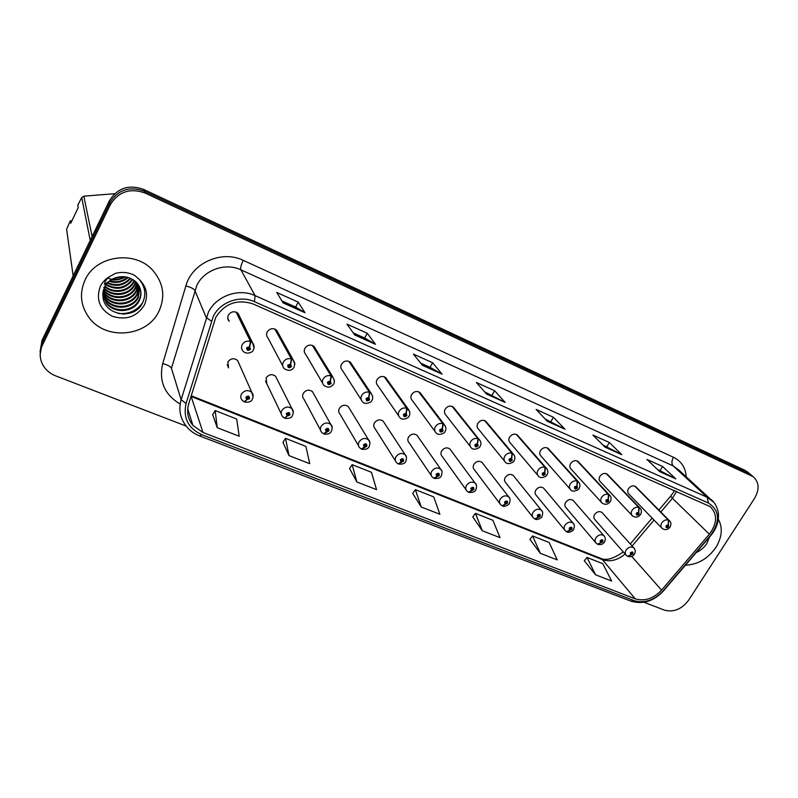 <?xml version="1.0" encoding="UTF-8"?>
<svg xmlns="http://www.w3.org/2000/svg" width="798" height="798" viewBox="0 0 798 798"><rect width="100%" height="100%" fill="white"/><g stroke="black" fill="none" stroke-linecap="round" stroke-linejoin="round"><path stroke-width="1.2" d="M470.291 446.521L445.823 414.97C444.247 413.364 444.027 411.419 445.164 409.145C447.618 405.943 450.361 405.274 453.414 407.16L480.436 441.124M276.856 378.811L275.579 376.277C272.058 373.743 268.896 374.292 266.113 377.923L266.791 383.748L265.525 381.105L281.255 413.843M313.664 393.803L312.457 391.648C309.045 389.264 305.983 389.833 303.27 393.364C302.233 395.519 302.452 397.454 303.928 399.14L320.507 430.092M349.414 408.436L348.287 406.591C344.985 404.337 342.013 404.925 339.359 408.367C338.302 410.521 338.512 412.436 339.988 414.092L358.571 445.783M384.157 422.701L383.12 421.115C379.918 418.98 377.015 419.588 374.422 422.95C373.354 425.105 373.554 426.99 375.03 428.616L395.489 460.955M417.933 436.606L416.975 435.239C413.873 433.214 411.05 433.843 408.506 437.114C407.429 439.269 407.618 441.134 409.085 442.73L431.319 475.638M450.79 450.172L449.922 448.985C446.91 447.06 444.157 447.698 441.663 450.9C440.566 453.045 440.745 454.89 442.202 456.446L466.112 489.842M482.77 463.399L481.972 462.361C479.049 460.526 476.356 461.174 473.912 464.306C472.805 466.441 472.975 468.266 474.421 469.793L499.887 503.628M513.902 476.286L513.164 475.379C510.331 473.633 507.708 474.291 505.304 477.354C504.186 479.478 504.346 481.284 505.772 482.77L532.715 516.984M544.216 488.865L543.548 488.067C540.785 486.391 538.221 487.059 535.857 490.062C534.74 492.166 534.879 493.952 536.296 495.408L564.615 529.952M573.752 501.124L573.134 500.426C570.45 498.82 567.947 499.498 565.622 502.431C564.495 504.536 564.625 506.291 566.021 507.718L595.627 542.55M602.53 513.084L601.971 512.466C599.358 510.929 596.914 511.608 594.62 514.491C593.483 516.575 593.602 518.311 594.979 519.707L625.802 554.79M244.517 401.883L246.831 399.738L249.545 398.681C249.515 395.898 248.288 395.399 245.844 397.185L246.672 399.668L244.188 401.823L242.153 400.237C240.607 398.401 240.378 396.347 241.445 394.082C244.497 390.132 247.949 389.564 251.789 392.357L237.605 360.457C233.964 357.763 230.712 358.282 227.849 362.013L228.537 367.868L227.24 364.776M274.831 329.015L291.41 358.96L290.482 364.097L287.779 365.145C287.769 367.948 288.986 368.467 291.42 366.691L290.642 364.167L291.878 359.16L293.335 360.177L276.657 330.182C273.086 327.719 269.933 328.297 267.21 331.928C266.143 334.232 266.422 336.287 268.048 338.103L282.711 365.813M312.377 345.404L331.05 375.898L330.222 380.995L327.579 382.033C327.529 384.776 328.706 385.274 331.11 383.529L330.372 381.055L331.509 376.097L332.846 377.015L314.083 346.472C310.621 344.147 307.559 344.756 304.906 348.287C303.819 350.591 304.088 352.626 305.714 354.402L322.582 383.1M348.826 361.304L369.464 392.317L368.736 397.364L366.142 398.392C366.053 401.085 367.2 401.574 369.564 399.848L368.885 397.434L369.913 392.516L371.14 393.344L350.422 362.302C347.07 360.098 344.098 360.726 341.504 364.167C340.397 366.462 340.656 368.476 342.282 370.212L361.225 399.768M386.811 379.19L385.733 377.673C382.491 375.589 379.589 376.227 377.045 379.589C375.928 381.883 376.177 383.878 377.793 385.574L398.691 415.878M421.035 393.923L420.047 392.626C416.905 390.641 414.082 391.299 411.588 394.581C410.461 396.855 410.691 398.83 412.297 400.486L435.03 431.449M486.67 422.262L485.862 421.304C482.91 419.509 480.226 420.187 477.822 423.319C476.675 425.573 476.875 427.489 478.441 429.075L504.516 461.124M518.171 435.908L517.443 435.06C514.57 433.354 511.957 434.032 509.583 437.105C508.426 439.349 508.625 441.234 510.171 442.78L537.752 475.279M548.844 449.194L548.176 448.456C545.393 446.83 542.84 447.518 540.505 450.521C539.338 452.745 539.518 454.611 541.044 456.117L570.041 489.014M578.71 462.152L578.111 461.503C575.398 459.947 572.904 460.636 570.6 463.578C569.433 465.793 569.602 467.628 571.099 469.104L601.423 502.351M607.817 474.79L607.268 474.221C604.635 472.725 602.181 473.414 599.916 476.296C598.739 478.491 598.889 480.306 600.375 481.753L631.926 515.299M636.166 487.109L635.667 486.6C633.103 485.164 630.709 485.862 628.485 488.695C627.298 490.87 627.437 492.655 628.894 494.072M236.138 312.138L250.482 341.474L249.445 346.651L246.692 347.709C246.722 350.581 247.969 351.11 250.452 349.305L249.614 346.721L250.971 341.684L252.567 342.801L238.113 313.415C234.413 310.791 231.161 311.35 228.368 315.08C227.32 317.375 227.61 319.449 229.226 321.295L227.769 318.143M454.301 408.277L453.414 407.16M85.057 279.968C79.172 293.455 80.578 306.103 89.296 317.923C106.224 340.916 147.431 336.596 158.932 311.29C165.525 296.647 163.51 283.041 152.877 270.472C135.281 249.993 95.95 255.17 85.057 279.968C79.172 293.455 80.578 306.103 89.296 317.923C106.224 340.916 147.431 336.596 158.932 311.29C165.525 296.647 163.51 283.041 152.877 270.472C135.281 249.993 95.95 255.17 85.057 279.968M685.422 565.203C697.771 564.655 707.926 558.74 715.876 547.448C722.1 537.164 722.918 527.767 718.35 519.269C722.918 527.767 722.1 537.164 715.876 547.448C707.926 558.74 697.771 564.655 685.422 565.203M215.779 317.315C224.936 303.27 237.415 298.841 253.235 304.018L710.1 506.58C717.641 514.062 717.392 523.259 709.352 534.191L661.552 590.111C653.402 598.65 644.634 601.562 635.248 598.839L202.991 432.486L192.936 425.434C187.869 419.14 186.443 411.987 188.667 403.997L215.779 317.315M213.335 316.267L186.094 403.459C182.922 417.913 188.168 428.327 201.834 434.701L634.121 600.625C644.405 603.597 654.011 600.405 662.948 591.049L710.719 535.179C720.504 521.194 719.726 510.481 708.385 503.019L254.452 301.674C240.148 294.921 220.338 301.883 213.335 316.267M751.257 475.089L748.055 472.905L144.338 191.211C129.416 185.934 117.905 189.794 109.825 202.802L42.164 342.891L40.169 354.472L42.164 342.891L109.825 202.802C117.905 189.794 129.416 185.934 144.338 191.211L748.055 472.905L751.257 475.089M657.362 469.344L675.806 478.88L662.619 466.511L646.919 459.429L659.886 471.738L675.806 478.88M660.086 470.571L662.619 466.511M602.69 444.815L621.792 454.67L609.383 442.491L592.894 435.06L605.054 447.169L621.792 454.67M606.839 446.671L609.383 442.491M545.174 419.01L564.984 429.214L553.453 417.264L536.116 409.444L547.368 421.324L564.984 429.214M550.889 421.573L553.453 417.264M281.824 300.846L295.669 307.06L304.996 312.716L298.223 302.133L276.746 292.447L283.061 302.891L304.996 312.716M295.619 307.04L298.223 302.133M353.225 332.886L364.736 338.053L375.459 344.287L367.27 333.285L346.96 324.118L354.741 335L375.459 344.287M364.676 338.023L367.27 333.285M420.706 363.16L430.112 367.379L442.082 374.142L432.636 362.771L413.404 354.093L422.481 365.354L442.082 374.142M430.052 367.359L432.636 362.771M484.595 391.828L505.164 402.411L494.61 390.721L476.366 382.491L486.59 394.092L505.164 402.411M492.037 395.17L494.61 390.721M644.016 602.271L664.525 610.161C673.731 612.535 681.791 609.183 688.714 600.096L754.569 498.311C759.676 489.304 759.187 482.082 753.122 476.645L145.046 193.026C130.044 187.73 118.473 191.61 110.343 204.687L42.304 345.464C39.012 352.866 39.571 359.988 43.98 366.811C46.843 370.91 50.733 373.933 55.641 375.858L186.233 426.112M529.922 539.398L540.356 553.333L557.213 559.887L549.174 542.49L532.565 535.937L529.862 539.478M584.326 560.785L595.587 574.809L611.637 581.044L602.809 563.687L586.979 557.433L584.266 560.864M349.574 468.506L356.886 482.002L376.556 489.643L371.469 472.286L352.157 464.655L349.524 468.586M282.971 442.331L288.986 455.598L309.744 463.678L305.883 446.381L285.524 438.331L282.921 442.411M212.687 414.691L217.236 427.708L239.181 436.237L236.697 419.04L215.191 410.551L212.627 414.78M472.805 516.954L482.321 530.77L500.037 537.653L492.875 520.256L475.438 513.363L472.755 517.024M421.244 507.019L439.898 514.271L433.713 496.885L415.379 489.633L412.716 493.423L421.244 507.019L415.379 489.633M356.886 482.002L352.157 464.655M288.986 455.598L285.524 438.331M217.236 427.708L215.191 410.551M482.321 530.77L475.438 513.363M540.356 553.333L532.565 535.937M595.587 574.809L586.979 557.433M748.175 472.516L744.983 470.331L143.63 189.415C128.787 184.158 117.346 187.999 109.306 200.936L42.015 340.337L40.04 351.858M248.946 347.709L249.325 348.826L247.939 349.065L247.819 348.187L249.445 346.651M249.614 346.721L248.986 347.788M236.607 312.337L250.971 341.684M246.901 397.743L247.28 398.631L246.951 397.633L248.338 397.404L248.437 398.232L246.831 399.738M246.672 399.668L247.28 398.631M246.931 397.683L247.35 398.651M289.973 365.135L290.332 366.222L288.986 366.472L288.876 365.604L290.482 364.097M290.642 364.167L290.013 365.215M275.28 329.215L291.878 359.16M329.714 382.023L330.043 383.08L328.746 383.339L328.636 382.481L330.222 380.995M330.372 381.055L329.754 382.092M312.816 345.594L331.509 376.097M368.227 398.382L368.536 399.409L367.27 399.678L367.17 398.83L368.736 397.364M368.885 397.434L368.267 398.441M349.255 361.494L369.913 392.516M384.237 376.766L406.711 408.237L406.072 413.244L403.529 414.262C403.409 416.895 404.516 417.364 406.85 415.668L406.212 413.304L405.853 415.239L404.626 415.519L404.526 414.681L405.603 414.302M406.212 413.304L407.15 408.426L409.673 411.578M384.656 376.945L407.15 408.426M405.544 414.272L406.072 413.244M284.826 418.142L287.22 416.057L289.874 415.01C289.883 412.297 288.696 411.808 286.283 413.564L287.061 415.997L287.36 414.002L288.706 413.763L288.796 414.581L287.22 416.057M287.29 414.192L287.669 414.97M287.061 415.997L284.497 418.062L282.582 416.596C281.036 414.79 280.806 412.756 281.903 410.481C284.866 406.651 288.208 406.042 291.928 408.676L293.315 412.606M287.31 414.122L287.739 415M323.888 433.893L328.956 430.84C329.005 428.177 327.848 427.708 325.484 429.434L326.202 431.818L326.522 429.853L327.828 429.603L327.918 430.421L326.352 431.878M326.432 430.112L326.811 430.81M326.202 431.818L323.569 433.813L321.764 432.436C320.207 430.671 319.988 428.656 321.105 426.381C323.998 422.651 327.24 422.022 330.831 424.496L332.227 427.808M326.452 430.052L326.871 430.83M361.773 449.164L366.851 446.192C366.93 443.578 365.813 443.119 363.479 444.825L364.157 447.149L364.496 445.234L365.753 444.975L365.843 445.783L364.307 447.209M364.397 445.553L364.766 446.162M364.157 447.149L361.454 449.075L359.738 447.788C358.192 446.062 357.983 444.067 359.11 441.793C361.943 438.162 365.085 437.513 368.556 439.848L369.903 442.621M364.407 445.484L364.826 446.192M124.618 276.786C120.668 279.12 116.448 279.958 111.959 279.3M111.57 279.24L108.817 278.542M123.351 276.687L113.047 278.731M128.199 277.505C122.653 282.322 116.269 283.589 109.057 281.315M127.441 277.295C122.194 281.514 116.269 282.692 109.655 280.836M130.752 278.452C124.338 285.614 116.478 287.18 107.171 283.15M130.174 278.203C123.929 284.786 116.398 286.283 107.58 282.701M132.797 279.529C125.875 288.966 116.877 290.751 105.785 284.896M132.318 279.25C125.505 288.128 116.757 289.864 106.094 284.467M134.493 280.697L133.845 282.123C129.047 291.928 113.565 294.801 104.747 286.592M134.094 280.397L133.635 281.375C128.907 290.981 113.875 293.993 104.977 286.173M135.939 281.933L134.692 285.145C129.635 295.679 112.478 297.953 104.089 288.387M135.6 281.614L134.483 284.387C129.396 295.011 112.009 297.165 103.74 287.41M137.176 283.25L135.56 288.218C130.293 299.35 111.75 301.036 103.85 290.462L103.411 289.883M136.887 282.921L135.341 287.44C130.094 298.562 111.57 300.248 103.69 289.684L103.531 289.484M138.224 284.637L136.438 291.33C131.131 302.532 112.458 304.247 104.498 293.604L103.032 291.489M137.974 284.288L136.219 290.552C130.922 301.734 112.279 303.44 104.338 292.816L103.112 291.09M139.101 286.083L137.326 294.492C131.979 305.764 113.166 307.499 105.156 296.786L102.832 293.036M138.902 285.724L137.106 293.694C131.77 304.956 112.987 306.681 104.997 295.988L102.872 292.657M139.82 287.599L138.234 297.694C132.847 309.045 113.895 310.801 105.825 300.028L102.782 294.472M139.65 287.21L138.004 296.886C132.628 308.218 113.715 309.973 105.655 299.21L102.782 294.133M104.588 287.23L102.982 296.836C104.368 315.659 133.755 319.998 142.014 303.938C146.543 295.23 145.555 287.001 139.042 279.23L134.653 275.38C128.548 272.317 122.134 271.649 115.411 273.385L110.144 276.268C106.802 278.512 104.897 281.215 104.438 284.347L113.745 278.402C121.396 275.48 128.388 276.298 134.712 280.856L136.707 282.721C141.366 288.297 142.174 294.372 139.151 300.946C133.715 312.367 114.633 314.153 106.503 303.31L102.812 295.28L106.513 303.31M140.249 288.766C141.206 292.796 140.767 296.587 138.922 300.128C133.495 311.529 114.453 313.305 106.334 302.482M114.663 193.705L83.83 196.168L81.725 197.555L77.775 205.176L78.214 207.59L70.753 223.231L70.364 220.727L66.613 229.255L73.157 275.819M90.234 240.437L81.725 197.555M83.83 196.168L92.119 236.537M70.364 220.727L71.75 221.136M142.862 302.342C137.017 310.651 128.817 314.372 118.284 313.494M140.967 305.514C136.059 310.891 129.944 313.744 122.613 314.093M125.595 276.916C120.997 279.42 116.149 280.397 111.062 279.839M701.402 546.51L706.629 540.396M418.651 391.778L442.85 423.688L442.291 428.646L439.798 429.643C439.648 432.227 440.725 432.686 443.02 431.01L442.431 428.706L442.052 430.601L440.855 430.89L440.765 430.062L442.291 428.646M442.431 428.706L443.269 423.868L445.583 426.531M419.05 391.948L443.269 423.868M452.097 406.372L477.912 438.671L477.433 443.588L474.99 444.586C474.81 447.109 475.857 447.558 478.112 445.902L477.573 443.648L477.174 445.513L476.017 445.793L475.927 444.975L477.433 443.588M477.573 443.648L478.321 438.84L479.289 439.479C481.194 442.012 481.443 444.296 480.047 446.341C480.157 447.937 473.204 451 471.239 447.738C469.593 446.062 469.374 444.027 470.591 441.643C472.516 438.88 474.96 437.893 477.912 438.671M452.486 406.541L478.321 438.84M484.625 420.566L511.957 453.224L511.558 458.102L509.154 459.079C508.954 461.563 509.962 461.992 512.196 460.366L511.688 458.152L511.279 459.977L510.151 460.276L510.072 459.468L511.079 459.099M511.688 458.152L512.356 453.394L514.281 455.349M485.004 420.736L512.356 453.394M511.029 459.069L511.558 458.102M398.521 463.977L403.608 461.074C403.728 458.521 402.631 458.072 400.337 459.748L400.965 462.032L401.324 460.147L402.551 459.877L402.631 460.675L401.115 462.082M401.224 460.516L401.574 461.054M400.965 462.032L398.202 463.877L396.576 462.68C395.04 460.985 394.84 459.01 395.988 456.745C398.751 453.204 401.813 452.536 405.165 454.74L406.441 457.074M401.224 460.446L401.633 461.084M434.182 478.351L439.279 475.518C439.429 473.014 438.371 472.586 436.107 474.231L436.696 476.466L437.065 474.62L438.252 474.351L436.835 476.526M436.696 476.466L433.873 478.251L432.326 477.114C430.8 475.468 430.611 473.513 431.768 471.249C434.471 467.798 437.454 467.119 440.696 469.204L441.883 471.169M436.955 474.97L437.354 475.538M468.815 492.306L473.922 489.543C474.092 487.089 473.064 486.67 470.83 488.296L471.379 490.481L471.758 488.675L472.925 488.396L471.508 490.541M471.379 490.481L468.506 492.206L467.03 491.129C465.513 489.523 465.344 487.588 466.511 485.334C469.164 481.962 472.057 481.274 475.209 483.259L476.286 484.915M471.658 489.054L472.027 489.573M516.276 434.381L545.034 467.359L544.695 472.187L542.341 473.164C542.111 475.598 543.099 476.017 545.293 474.411L544.825 472.246L544.406 474.042L543.298 474.331L544.695 472.187M544.825 472.246L545.413 467.518L547.169 469.224M516.645 434.541L545.413 467.518M547.079 447.818L577.163 481.094L576.904 485.882L574.59 486.85C574.341 489.234 575.298 489.643 577.453 488.057L577.024 485.932L576.595 487.698L575.518 487.987L576.904 485.882M577.024 485.932L577.543 481.254L579.139 482.74M547.438 447.977L577.543 481.254M577.074 460.905L608.405 494.441L608.206 499.189L605.931 500.147C605.662 502.491 606.59 502.89 608.724 501.324L608.325 499.249L607.886 500.974L606.829 501.274L606.769 500.506L607.727 500.137M608.325 499.249L608.774 494.6L610.231 495.907M577.423 461.064L608.774 494.6M607.677 500.117L608.206 499.189M606.28 473.653L638.789 507.428L638.649 512.136L636.415 513.084C636.126 515.388 637.023 515.767 639.128 514.231L638.769 512.186L638.32 513.882L637.283 514.181L638.649 512.136M638.769 512.186L639.148 507.578L640.485 508.735M606.62 473.803L639.148 507.578M634.739 486.072L668.345 520.057L668.265 524.735L666.071 525.663C665.761 527.927 666.639 528.296 668.714 526.78L668.375 524.775L667.916 526.451L666.909 526.75L667.786 525.643M668.375 524.775L668.694 520.206L669.921 521.234M635.068 486.211L668.694 520.206M667.736 525.623L668.265 524.735M502.451 505.862L507.558 503.169C507.757 500.755 506.76 500.356 504.565 501.962L505.064 504.097L505.463 502.321L506.6 502.042L505.194 504.146M505.064 504.097L502.142 505.752L500.735 504.745C499.229 503.169 499.069 501.264 500.256 499.019C502.86 495.728 505.683 495.019 508.735 496.905L509.723 498.321M535.149 519.039L540.246 516.406C540.475 514.042 539.498 513.653 537.333 515.229L537.802 517.323L538.211 515.588L539.318 515.299L537.932 517.383M537.802 517.323L534.83 518.929L533.483 517.962C531.997 516.426 531.857 514.54 533.044 512.316C535.598 509.094 538.361 508.386 541.313 510.181L542.211 511.388M566.929 531.847L572.026 529.283C572.276 526.959 571.328 526.57 569.193 528.136L569.622 530.191L570.051 528.476L571.129 528.186L569.752 530.241M569.622 530.191L566.61 531.727L565.313 530.81C563.857 529.313 563.717 527.448 564.924 525.244C567.428 522.091 570.121 521.373 572.994 523.089L573.802 524.126M597.832 544.306L602.929 541.792C603.198 539.518 602.281 539.139 600.176 540.675L600.575 542.7L601.004 541.014L602.061 540.725L600.695 542.74M600.575 542.7L597.522 544.186L596.276 543.308C594.829 541.842 594.71 540.007 595.916 537.812C598.39 534.73 601.014 534.002 603.797 535.638L604.535 536.535M627.906 556.425L632.994 553.972C633.283 551.727 632.395 551.368 630.32 552.884L630.679 554.859L631.118 553.214L632.156 552.914L630.799 554.909M630.679 554.859L627.597 556.296L626.39 555.458C624.974 554.021 624.864 552.216 626.081 550.041C628.515 547.019 631.078 546.291 633.782 547.857L634.45 548.635M709.352 534.191L672.415 498.291L676.644 491.349M660.824 512.017L672.415 498.291L670.719 496.057L672.963 493.024M179.52 403.688C164.368 394.262 158.772 380.905 162.712 363.619L185.874 285.893C191.959 262.971 221.864 249.764 243.22 260.348L673.482 457.264C671.527 460.885 671.397 463.748 673.113 465.872L240.876 269.814C225.525 262.422 204.328 269.764 196.907 285.215L171.43 368.257L181.126 399.748L186.094 403.459M673.482 457.264C681.332 461.154 685.592 467.688 686.25 476.855M678.819 470.022L673.113 465.872L707.198 497.284L713.621 502.161M201.834 434.701L199.57 435.927C194.233 433.833 189.834 430.611 186.363 426.262C180.149 418.451 178.403 409.613 181.126 399.748L208.428 312.158C216.358 295.819 238.871 287.928 255.101 295.629L254.452 301.674M211.38 321.055L206.223 317.604L194.842 290.372C193.724 288.726 190.732 287.23 185.874 285.893M634.121 600.625L630.799 601.103L199.7 435.977M708.385 503.019L707.198 497.284L255.101 295.629L240.876 269.814C240.308 267.938 241.086 264.786 243.22 260.348M751.157 475.498L744.983 470.331M145.046 193.026L143.63 189.415M110.343 204.687L109.306 200.936M42.304 345.464L42.015 340.337M162.712 363.619C167.51 364.846 170.413 366.392 171.43 368.257M635.248 598.839L602.37 559.647C610.101 562.171 617.672 560.286 625.093 553.982M661.552 590.111L631.737 556.415M632.116 546.002L654.031 520.057M191.001 396.416L602.37 559.647L600.355 558.221M202.991 432.486L191.061 396.217M504.745 402.072L486.381 393.843M441.693 373.823L422.282 365.125M375.12 343.988L354.571 334.771M304.706 312.427L282.921 302.661M564.535 428.865L547.129 421.075M621.313 454.311L604.794 446.92M675.298 478.511L659.617 471.478M254.023 347.948L252.567 342.801C254.363 345.295 254.612 347.679 253.305 349.953C252.896 352.656 246.003 354.781 243.101 351.18C241.395 349.245 241.096 347.06 242.223 344.626C244.218 341.554 246.971 340.507 250.482 341.474M244.717 402.042C248.846 402.571 251.39 401.623 252.338 399.2C253.555 396.536 253.375 394.252 251.789 392.357L253.096 396.995M294.911 364.467L293.335 360.177L294.761 362.841L294.093 367.289C291.559 370.861 288.258 371.289 284.168 368.576C282.462 366.681 282.173 364.516 283.32 362.083C285.295 359.07 287.998 358.033 291.41 358.96M334.412 380.546L332.846 377.015C334.561 380.417 334.811 382.771 333.604 384.087C330.951 387.599 327.729 388.037 323.948 385.414C322.232 383.569 321.963 381.424 323.13 379C325.095 376.038 327.739 375 331.05 375.898M372.646 396.247L371.14 393.344C372.905 396.446 373.155 398.791 371.898 400.377C371.968 402.212 364.816 405.284 362.482 401.733C360.786 399.918 360.526 397.803 361.703 395.379C363.659 392.476 366.242 391.459 369.464 392.317M385.733 377.673L408.277 409.184C410.072 412.077 410.322 414.401 409.035 416.157C409.125 417.933 402.092 420.965 399.838 417.534C398.152 415.768 397.913 413.683 399.11 411.269C401.045 408.416 403.589 407.409 406.711 408.237M110.144 276.268C105.745 278.721 102.463 282.113 100.309 286.432C95.67 299.539 99.7 309.494 112.388 316.297C126.224 320.487 136.867 316.756 144.328 305.105C148.508 295.44 146.742 286.821 139.042 279.23M696.235 552.555C700.584 550.61 704.095 547.618 706.759 543.588L709.572 536.954M420.047 392.626L444.306 424.556C446.122 427.249 446.381 429.553 445.065 431.479C445.164 433.134 438.361 436.207 436.077 432.865C434.411 431.139 434.182 429.085 435.389 426.681C437.314 423.878 439.808 422.88 442.85 423.688M485.862 421.304L513.254 453.972C515.139 456.346 515.398 458.611 514.002 460.775C513.962 462.311 507.319 465.404 505.373 462.172C503.747 460.536 503.548 458.531 504.775 456.157C506.69 453.454 509.084 452.476 511.957 453.224M517.443 435.06L546.241 468.057C548.126 470.311 548.376 472.556 546.999 474.8C547.019 476.236 540.406 479.359 538.53 476.187C536.924 474.591 536.745 472.616 537.982 470.261C539.877 467.598 542.231 466.631 545.034 467.359M548.176 448.456L578.311 481.753C580.176 483.877 580.425 486.102 579.059 488.426C579.139 489.763 572.565 492.925 570.74 489.812C569.164 488.246 569.004 486.301 570.241 483.967C572.126 481.354 574.44 480.396 577.163 481.094M578.111 461.503L609.492 495.059C611.328 496.635 611.577 498.84 610.241 501.673C607.867 504.605 605.143 505.064 602.061 503.049C600.505 501.523 600.355 499.608 601.612 497.294C603.488 494.72 605.752 493.763 608.405 494.441M607.268 474.221L639.816 508.007C641.642 509.483 641.891 511.668 640.555 514.55C638.29 517.423 635.607 517.872 632.515 515.917C630.989 514.431 630.849 512.545 632.116 510.251C633.971 507.718 636.196 506.77 638.789 507.428M635.667 486.6L669.313 520.605C671.138 521.982 671.387 524.146 670.061 527.089C667.826 529.892 665.183 530.341 662.14 528.436C660.634 526.989 660.525 525.134 661.781 522.86C663.637 520.356 665.821 519.428 668.345 520.057M678.988 470.172L710.719 499.358C714.26 501.723 716.754 505.982 718.21 512.146C719.317 520.346 716.923 528.057 710.998 535.288L663.278 591.109C653.682 601.263 642.939 604.625 631.028 601.183M753.122 476.645L746.938 471.478M192.936 425.434L187.71 408.825M191.211 395.748L600.675 558.351C606.201 560.884 613.722 558.73 623.248 551.877M630.28 543.957L652.126 518.082M658.889 510.072L670.589 496.216M673.253 492.575L674.47 490.391M275.579 376.277L291.928 408.676C293.464 410.102 293.654 412.376 292.487 415.499C291.569 417.863 289.085 418.79 285.026 418.282M312.457 391.648L330.831 424.496C332.377 425.833 332.567 428.097 331.399 431.289C330.272 433.593 327.838 434.501 324.088 434.022M348.287 406.591L368.556 439.848C370.092 441.035 370.292 443.289 369.145 446.611C368.207 448.755 365.813 449.653 361.973 449.284M103.69 289.684L103.85 290.462M104.338 292.816L104.498 293.604M104.997 295.988L105.156 296.796M105.665 299.22L105.835 300.028M102.982 296.836L104.358 287.36C106.304 283.37 109.436 280.387 113.745 278.402M383.12 421.115L405.165 454.74C406.711 455.867 406.9 458.112 405.763 461.473C404.975 463.498 402.621 464.366 398.721 464.097M416.975 435.239L440.696 469.204C442.242 470.271 442.441 472.506 441.304 475.887C440.626 477.812 438.311 478.67 434.381 478.461M449.922 448.985L475.209 483.259C476.755 484.276 476.955 486.491 475.817 489.892C474.95 491.837 472.685 492.675 469.015 492.416M628.375 493.533L661.612 527.897M481.972 462.361L508.735 496.905C510.271 497.892 510.481 500.087 509.343 503.498C508.526 505.483 503.329 507.179 502.65 505.972M513.164 475.379L541.313 510.181C542.84 511.069 543.049 513.244 541.932 516.715C541.044 518.72 535.897 520.316 535.338 519.139M543.548 488.067L572.994 523.089C574.52 523.947 574.73 526.101 573.612 529.573C572.844 531.428 567.627 533.154 567.119 531.947M573.134 500.426L603.797 535.638C605.532 537.603 605.742 539.747 604.425 542.071C602.929 544.256 600.794 545.034 598.031 544.396M601.971 512.466L633.782 547.857C635.517 549.832 635.727 551.957 634.41 554.231C632.934 556.376 630.829 557.134 628.106 556.515"/></g></svg>
